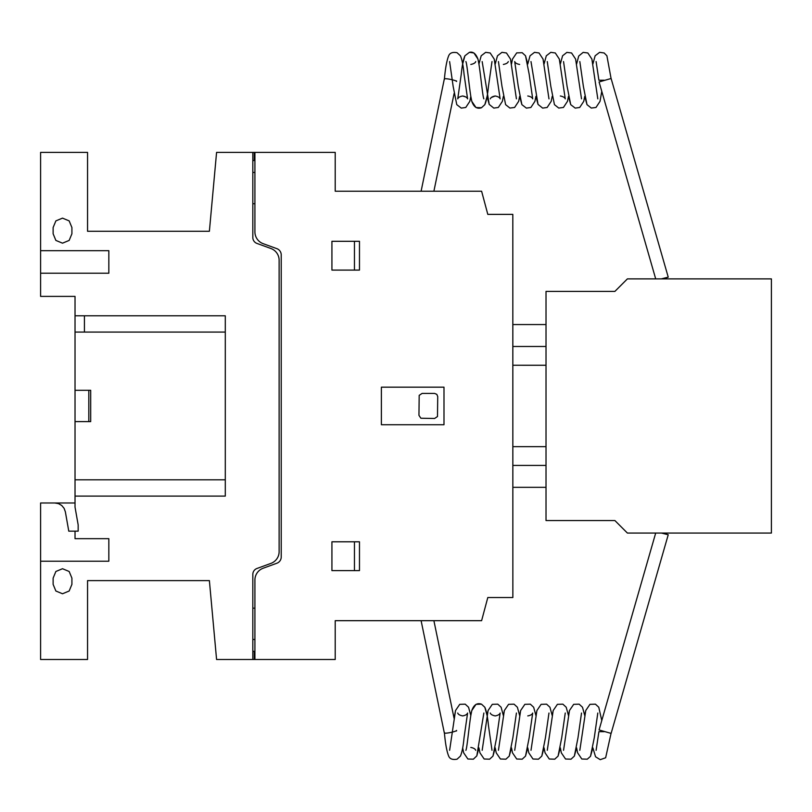 <?xml version="1.0" encoding="UTF-8"?>
<svg xmlns="http://www.w3.org/2000/svg" width="812" height="812" viewBox="0 0 812 812"><rect width="100%" height="100%" fill="white"/><g stroke="black" fill="none" stroke-linecap="round" stroke-linejoin="round"><path stroke-width="1.22" d="M455.684 731.054L456.547 730.952M604.189 731.673L598.911 731.673L596.099 750.318M455.684 80.835L456.547 80.946M604.189 80.226L598.911 80.226L596.099 61.58M456.588 730.404A6.263 0.832 168.3 0 1 450.457 732.525A6.263 0.832 168.3 0 1 444.326 732.942L421.103 620.683M663.252 533.058L668.235 534.753L611.111 733.409L599.073 729.947L655.69 533.058M668.235 534.753L661.445 533.058M456.588 81.484A6.263 0.832 -168.3 0 0 450.457 79.373A6.263 0.832 -168.3 0 0 444.326 78.957L421.103 191.216M663.12 278.881L668.235 277.146L611.111 78.49L599.073 81.951L655.7 278.881M668.235 277.146L661.313 278.881M771.4 278.881L771.4 533.058L627.402 533.058L614.887 520.543L546.019 520.543L546.019 291.406L614.887 291.406L627.402 278.881L771.4 278.881M512.849 465.418L546.019 465.418L512.849 465.418M512.849 487.332L546.019 487.332M546.019 346.47L512.839 346.47L512.839 324.556L546.019 324.556M512.839 346.47L512.839 365.248L546.019 365.248M512.839 365.248L546.019 365.278M512.839 405.949L512.839 365.278M512.839 446.661L546.019 446.661M335.214 628.295L335.214 647.073M335.214 164.816L335.214 184.425M512.819 214.378L512.859 597.52L487.809 597.52L481.607 620.683L335.214 620.683L335.214 659.496L216.581 659.496L209.384 580.61L87.554 580.61L87.554 659.496L40.6 659.496L40.6 502.983L75.029 502.983L75.029 296.39L40.6 296.39L40.6 152.392L87.554 152.392L87.554 231.278L209.384 231.278L216.581 152.392L335.214 152.392L335.214 191.216L481.607 191.216L487.809 214.378L512.819 214.378M254.917 231.907A12.545 12.545 0 0 0 263.159 243.671L277.095 248.746A6.638 6.638 0 0 1 281.216 254.623L281.216 557.276A6.638 6.638 0 0 1 277.095 563.152L263.159 568.227A12.545 12.545 0 0 0 254.917 579.991L254.917 659.263M252.826 152.636L252.826 237.54A6.273 6.273 0 0 0 256.957 243.427L270.883 248.492A12.505 12.505 0 0 1 279.125 260.266L279.125 551.632A12.505 12.505 0 0 1 270.883 563.406L256.957 568.481A6.273 6.273 0 0 0 252.826 574.358L252.826 659.263M254.917 608.158L252.826 608.158M254.917 639.47L252.826 639.47M254.917 651.366L252.826 651.366M254.298 651.366L254.298 659.496M443.991 424.727L443.991 387.172L381.386 387.172L381.386 424.727L443.991 424.727M434.603 393.424L422.078 393.424L419.185 395.363L418.951 415.338L420.88 418.231L434.603 418.474L437.485 416.536L437.729 396.56L436.815 394.348L434.603 393.424M359.472 541.797L331.925 541.797L331.925 570.603L359.472 570.603L359.472 541.797M354.458 570.603L354.458 541.797M331.925 270.091L359.472 270.091L359.472 241.296L331.925 241.296L331.925 270.091M354.458 270.091L354.458 241.296M254.917 203.731L252.826 203.731M254.298 152.392L254.298 160.532M254.917 172.428L252.826 172.428M254.917 152.636L254.917 231.897M252.826 160.532L254.917 160.532M40.6 561.204L108.838 561.204L108.838 538.671L75.029 538.671L75.029 531.16M75.029 496.102L225.289 496.102L225.289 315.797L75.029 315.797M54.881 502.983L58.515 503.633L61.722 505.48L64.087 508.312L65.356 511.783L68.776 531.16L78.165 531.16L78.165 524.897L75.029 507.145L75.029 479.821L75.029 502.983M53.125 578.114L53.125 584.376L55.876 591.014L62.514 593.765L69.152 591.014L71.913 584.376L71.913 578.114L69.152 571.475L62.514 568.725L55.876 571.475L53.125 578.114M75.029 421.601L90.69 421.601L90.69 390.298L75.029 390.298M88.812 390.298L88.812 421.601M84.428 315.797L84.428 332.078M225.289 479.821L75.029 479.821M75.029 332.078L225.289 332.078M40.6 273.228L108.838 273.228L108.838 250.685L40.6 250.685M53.125 227.522L53.125 233.785L55.876 240.423L62.514 243.174L69.152 240.423L71.913 233.785L71.913 227.522L69.152 220.884L62.514 218.134L55.876 220.884L53.125 227.522M470.808 715.504L471.813 710.52L476.015 704.339L481.496 704.166L484.835 707.252L487.078 715.504L488.093 710.51L492.295 704.339L497.776 704.166L501.116 707.242L503.359 715.504L504.364 710.51L508.576 704.339L514.047 704.166L517.386 707.242L519.639 715.504L520.644 710.52L524.856 704.339L530.327 704.166L533.667 707.242L535.91 715.504L536.925 710.51L541.127 704.339L546.608 704.166L549.937 707.242L552.19 715.504L553.195 710.51L557.408 704.339L562.878 704.166L566.218 707.242L568.471 715.504L569.476 710.51L573.688 704.339L579.159 704.166L582.498 707.242L584.741 715.494L585.756 710.51L589.959 704.339L595.44 704.166L598.779 707.242L601.773 720.579L598.779 707.242L595.44 704.166L589.959 704.339L585.756 710.51L584.741 715.494L582.498 707.242L579.159 704.166L573.688 704.339L569.476 710.51L568.471 715.504L566.218 707.242L562.878 704.166L557.408 704.339L553.195 710.51L552.19 715.504L549.937 707.242L546.608 704.166L541.127 704.339L536.925 710.51L535.91 715.504L533.667 707.242L530.327 704.166L524.856 704.339L520.644 710.52L519.639 715.504L517.386 707.242L514.047 704.166L508.576 704.339L504.364 710.51L503.359 715.504L501.116 707.242L497.776 704.166L492.295 704.339L488.093 710.51L487.078 715.504L484.835 707.252L481.496 704.166L476.015 704.339L471.813 710.52L470.808 715.504L468.554 707.242L465.215 704.166L459.744 704.339L455.532 710.51L454.091 718.336L455.532 710.51L459.744 704.339L465.215 704.166L468.554 707.242L470.808 715.504L468.554 707.242L465.215 704.166L459.744 704.339L455.532 710.51L449.625 750.288M478.948 747.852L476.827 755.87L473.355 759.19L467.885 759.007L463.672 752.846L462.667 747.852L463.672 752.846L467.885 759.007L473.355 759.19L476.827 755.87L478.948 747.852L479.953 752.846L484.165 759.007L489.636 759.19L492.975 756.104L495.218 747.852L492.975 756.104L489.636 759.19L484.165 759.007L479.953 752.846L478.948 747.852L479.953 752.846L484.165 759.007L489.636 759.19L492.975 756.104L496.599 737.793L500.131 713.048C499.624 714.448 497.979 715.413 495.218 715.91C492.316 715.321 490.681 714.357 490.296 713.027L490.296 713.027M465.895 750.298L465.885 750.329C467.276 747.832 469.742 718.153 471.813 710.52C473.843 704.786 477.07 702.664 481.496 704.166L484.835 707.252C486.439 710.916 487.647 717.016 488.459 725.542L492.001 750.318M516.422 713.027L512.869 737.793L509.246 756.104L505.906 759.19L500.436 759.007L496.223 752.836L495.218 747.852L496.223 752.836L500.436 759.007L505.906 759.19L509.246 756.104L511.499 747.852L509.246 756.104L505.906 759.19L500.436 759.007L496.223 752.836L495.218 747.852M498.446 750.288L504.364 710.51L508.576 704.339L514.047 704.166L517.386 707.242L519.639 715.504M527.78 747.852L525.526 756.104L522.187 759.19L516.716 759.017L512.504 752.846L511.499 747.852L512.504 752.846L516.716 759.017L522.187 759.19L525.526 756.104L527.78 747.852L528.785 752.836L532.987 759.017L538.468 759.19L541.807 756.104L544.05 747.852L541.807 756.104L538.468 759.19L532.987 759.017L528.785 752.836L527.78 747.852L528.785 752.836L532.987 759.017L538.468 759.19L541.807 756.104L545.431 737.793L548.973 713.027M514.727 750.288L520.644 710.52L524.856 704.339L530.327 704.166L533.667 707.242L535.91 715.504M560.331 747.852L558.077 756.104L554.738 759.19L549.267 759.017L545.065 752.846L544.05 747.852L545.065 752.846L549.267 759.017L554.738 759.19L558.077 756.104L560.331 747.852L561.336 752.836L565.548 759.017L571.019 759.19L574.358 756.104L576.611 747.852L574.358 756.104L571.019 759.19L565.548 759.017L561.336 752.836L560.331 747.852L561.336 752.836L565.548 759.017L571.019 759.19L574.358 756.104L577.982 737.803L581.514 713.048M547.288 750.288L553.195 710.51L557.408 704.339L562.878 704.166L566.218 707.242L568.471 715.504M563.558 750.288L569.476 710.51L573.688 704.339L579.159 704.166L582.498 707.242L584.741 715.494M592.882 747.852L590.507 756.327L587.289 759.19L581.818 759.017L577.616 752.836L576.611 747.852L577.616 752.836L581.818 759.017L587.289 759.19L590.507 756.327L592.882 747.852L595.551 756.774L600.23 759.667L605.64 757.779L611.04 733.419M579.829 750.308L585.756 710.51L589.959 704.339L595.44 704.166L598.779 707.242L601.773 720.579M457.755 713.068L457.745 713.027C458.12 714.347 459.765 715.311 462.667 715.91C465.428 715.402 467.073 714.438 467.59 713.027L464.038 737.803C463.236 746.34 462.028 752.44 460.414 756.104L457.075 759.19C452.771 759.981 450 759.037 448.782 756.348C446.823 751.729 445.352 743.741 444.367 732.394M470.808 747.436C473.569 747.953 475.213 748.908 475.72 750.318L475.71 750.298M483.861 713.027L476.827 755.87L473.355 759.19L467.885 759.007L463.672 752.846L462.667 747.852M503.359 715.504L501.116 707.242L497.776 704.166L492.295 704.339L488.093 710.51L482.176 750.288M527.78 715.91C530.54 715.402 532.185 714.438 532.692 713.037L529.15 737.793L525.526 756.104L522.187 759.19L516.716 759.017L512.504 752.846L511.499 747.852M552.19 715.504L549.937 707.242L546.608 704.166L541.127 704.339L536.925 710.51L531.007 750.288M565.253 713.027L561.711 737.803L558.077 756.104L554.738 759.19L549.267 759.017L545.065 752.846L544.05 747.852M597.805 713.027L594.262 737.793L590.507 756.327L587.289 759.19L581.818 759.017L577.616 752.836L576.611 747.852M483.85 98.841L483.85 98.841C482.48 96.374 480.004 66.726 477.943 59.083C475.883 53.643 473.041 51.389 469.407 52.333L464.911 55.795C463.307 59.469 462.099 65.559 461.287 74.075L457.745 98.861C458.262 97.45 459.897 96.496 462.667 95.989C465.428 96.496 467.073 97.45 467.59 98.871L464.038 74.085C463.236 65.549 462.028 59.459 460.414 55.795L457.075 52.709C452.771 51.917 450 52.861 448.782 55.551C446.823 60.169 445.352 68.147 444.367 79.505M449.615 61.59L453.147 86.356L456.77 104.646L461.267 108.108L465.773 107.468L469.803 101.368L470.808 96.395L471.813 101.378L476.015 107.56L481.496 107.732L484.835 104.646L487.078 96.405L489.2 104.403L493.818 108.097L498.324 107.458L502.354 101.368L503.359 96.395L502.354 101.368L498.324 107.458L493.818 108.097L489.2 104.403L482.166 61.58M475.71 61.6L475.72 61.58C475.345 62.9 473.711 63.854 470.808 64.453M478.938 64.046L481.191 55.795L485.688 52.333L490.184 52.973L494.214 59.073L495.218 64.046L494.214 59.073L490.184 52.973L485.688 52.333L481.191 55.795L478.938 64.046L477.943 59.083L473.914 52.973L469.407 52.333L464.911 55.795L462.667 64.036L464.911 55.795L469.407 52.333L473.914 52.973L477.943 59.083L478.938 64.046L481.191 55.795L485.688 52.333L490.184 52.973L494.214 59.073L500.141 98.871C499.756 97.541 498.121 96.577 495.218 95.989C492.458 96.486 490.813 97.45 490.296 98.871M508.271 61.59L508.282 61.57C507.896 62.9 506.262 63.854 503.359 64.453M527.78 95.989C530.54 96.496 532.185 97.46 532.692 98.861L529.15 74.105L525.526 55.795L522.187 52.709L516.716 52.881L512.504 59.053L511.499 64.046L510.494 59.083L506.465 52.983L501.958 52.333L497.472 55.795L495.218 64.046L497.472 55.795L501.958 52.333L506.465 52.983L510.494 59.083L516.412 98.851M498.436 61.57L501.978 86.356L505.612 104.646L509.906 108.057L514.605 107.468L518.635 101.368L519.639 96.395L521.883 104.646L526.379 108.108L530.875 107.468L534.915 101.358L535.91 96.395L538.031 104.403L542.66 108.108L547.156 107.468L551.186 101.358L552.19 96.395L551.186 101.358L547.156 107.468L542.66 108.108L538.031 104.403L530.997 61.58M519.639 64.453C516.868 63.945 515.224 62.991 514.717 61.58L518.259 86.356L521.883 104.646L526.379 108.108L530.875 107.468L534.915 101.358L535.91 96.395L538.031 104.403L542.66 108.108L547.156 107.468L551.186 101.358L552.19 96.395M495.218 64.046L497.472 55.795L501.958 52.333L506.465 52.983L510.494 59.083L511.499 64.046L512.504 59.053L516.716 52.881L522.187 52.709L525.526 55.795L527.78 64.036L530.023 55.795L534.519 52.333L539.016 52.973L543.045 59.083L544.05 64.046L543.045 59.083L539.016 52.973L534.519 52.333L530.023 55.795L527.78 64.036L530.023 55.795L534.519 52.333L539.016 52.973L543.045 59.083L548.973 98.871M544.05 64.046L546.303 55.795L550.8 52.333L555.296 52.973L559.326 59.083L560.331 64.046L559.326 59.083L555.296 52.973L550.8 52.333L546.303 55.795L544.05 64.046L546.303 55.795L550.8 52.333L555.296 52.973L559.326 59.083L565.253 98.871C564.868 97.541 563.234 96.587 560.331 95.989M547.268 61.58L550.82 86.366L554.444 104.646L558.737 108.057L563.437 107.458L567.466 101.358L568.471 96.395L570.714 104.646L575.211 108.108L579.707 107.468L583.747 101.358L584.741 96.395L586.995 104.646L591.288 108.057L595.988 107.468L600.017 101.368L601.773 91.32L600.017 101.368L595.988 107.468L591.288 108.057L586.995 104.646L583.371 86.356L579.829 61.58M560.331 64.046L562.574 55.795L566.877 52.384L571.567 52.973L575.606 59.073L581.514 98.841M563.548 61.58L567.091 86.366L570.714 104.646L575.211 108.108L579.707 107.468L583.747 101.358L584.741 96.395L586.995 104.646L591.288 108.057L595.988 107.468L600.017 101.368L601.773 91.32M576.601 64.046L578.723 56.028L583.148 52.384L587.847 52.973L591.877 59.073L592.882 64.046L591.877 59.073L587.847 52.973L583.148 52.384L578.723 56.028L576.601 64.046L578.723 56.028L583.148 52.384L587.847 52.973L591.877 59.073L597.805 98.871M592.882 64.046L595.135 55.795L599.632 52.333L604.128 52.973L606.899 55.774L611.06 78.47M492.001 61.58L488.459 86.356C487.647 94.882 486.439 100.982 484.835 104.646L481.496 107.732C477.07 109.224 473.843 107.113 471.813 101.378C469.742 93.745 467.276 64.067 465.885 61.57L465.895 61.6M462.667 95.989L465.885 96.963M507.338 62.859L506.739 63.366L507.338 62.859M495.218 95.989L491.321 97.501M470.808 96.395L471.813 101.378L476.015 107.56L481.496 107.732L484.835 104.646L487.078 96.405L489.2 104.403L493.818 108.097L498.324 107.458L502.354 101.368L503.359 96.395M519.639 96.395L521.883 104.646L526.379 108.108L530.875 107.468L534.915 101.358L535.91 96.395M568.471 96.395L570.714 104.646L575.211 108.108L579.707 107.468L583.747 101.358L584.741 96.395M527.78 64.036L525.526 55.795L522.187 52.709L516.716 52.881L512.504 59.053L511.499 64.046M433.892 620.683L454.091 718.336M433.892 191.216L454.091 93.553"/></g></svg>

